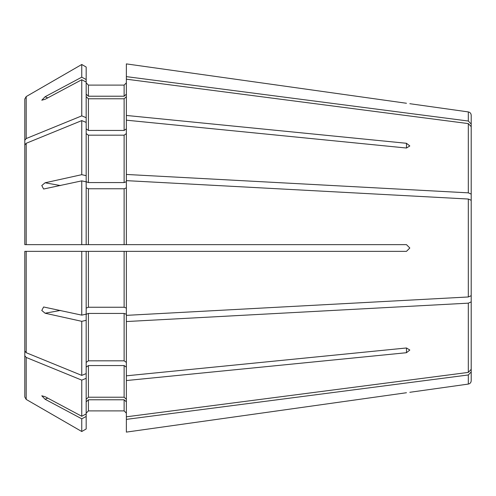 <?xml version="1.0" encoding="UTF-8"?>
<svg xmlns="http://www.w3.org/2000/svg" width="496" height="496" viewBox="0 0 496 496"><rect width="100%" height="100%" fill="white"/><g stroke="black" fill="none" stroke-linecap="round" stroke-linejoin="round"><path stroke-width="0.74" d="M24.8 232.426L24.8 140.269L26.195 138.558L81.759 115.872L81.759 79.738L45.099 99.299L41.782 100.204L45.099 96.739L81.759 77.178L86.18 79.534L86.18 181.716L88.412 182.565L124.124 182.565L126.356 181.716M406.472 143.288L409.82 145.96L406.472 148.025L126.356 120.181L126.356 115.45L406.472 143.288L406.472 148.025M60.475 310.428L45.099 313.218L41.782 310.484L43.617 306.981L81.759 315.134L86.18 314.16L86.18 251.348L126.356 251.348L126.356 321.551L468.317 303.155L471.2 301.884L471.2 279.378M126.356 432.109L406.472 392.733C410.756 392.175 410.756 392.175 406.472 392.733L126.356 432.109L126.356 419.374L468.317 374.964L471.2 371.901L471.2 329.945M24.8 258.838L24.8 350.994L24.8 251.348L86.18 251.348L81.759 251.348L81.759 315.134M126.356 115.45L126.356 76.626L468.317 121.036L471.2 124.099L471.2 216.622M126.356 63.891L406.472 103.267C410.756 103.825 410.756 103.825 406.472 103.267L126.356 63.891L126.356 76.626M24.8 229.326L24.8 98.995L26.195 96.577L81.759 64.486L86.18 67.041L86.18 79.534M86.18 94.153L88.412 96.218L88.412 85.101L86.18 82.863L88.412 85.101L124.124 85.101L126.356 82.863L124.124 85.101L124.124 96.218L126.356 94.153M471.2 115.233C471.045 113.398 470.084 112.294 468.317 111.922L468.317 121.036L471.2 124.099L471.2 115.233L471.2 124.099M88.412 96.218L124.124 96.218M24.8 145.006L24.8 244.652L24.8 145.006L26.195 143.294L81.759 120.602L86.18 122.407M86.18 133.598L88.412 135.179L124.124 135.179L126.356 133.598M86.18 128.867L88.412 130.442L124.124 130.442L126.356 128.867M81.759 115.872L86.18 117.676M60.475 185.572L45.099 182.782L41.782 185.516L43.617 189.019L81.759 180.866L86.18 181.84L86.18 244.652L406.472 244.652L409.82 248L406.472 251.348L126.356 251.348M86.18 187.897L88.412 188.753L124.124 188.753L126.356 187.897M126.356 120.181L126.356 180.637L468.317 199.032L471.2 200.303L471.2 295.697L468.317 296.968L126.356 315.363M45.099 313.218L81.759 321.321L86.18 320.342L86.18 314.284L88.412 313.435L124.124 313.435L126.356 314.284M126.356 321.551L126.356 380.55L406.472 352.712L406.472 347.975L409.82 350.04L406.472 352.712M24.8 263.574L24.8 355.731L26.195 357.442L81.759 380.128L86.18 378.324L86.18 320.342M86.18 367.133L88.412 365.558L124.124 365.558L126.356 367.133M47.734 398.108L45.099 399.261L81.759 418.822L86.18 416.466L86.18 378.324M86.18 401.847L88.412 399.782L124.124 399.782L126.356 401.847M126.356 380.55L126.356 419.374M468.317 384.078L468.317 374.964L471.2 371.901L471.2 380.767C471.045 382.602 470.084 383.706 468.317 384.078L409.82 392.299M124.124 410.899L126.356 413.137L124.124 410.899L88.412 410.899L124.124 410.899L124.124 399.782M86.18 413.137L88.412 410.899L86.18 413.137M24.8 355.731L24.8 397.005L26.195 399.423L81.759 431.514L86.18 428.959L86.18 416.466M26.195 357.442L26.195 399.423L81.759 431.514L81.759 418.822M86.18 399.28L88.412 397.222L124.124 397.222L126.356 399.28M81.759 380.128L81.759 416.262L86.18 413.906M86.18 362.402L88.412 360.821L124.124 360.821L126.356 362.402M86.18 308.103L88.412 307.247L124.124 307.247L126.356 308.103M81.759 120.602L81.759 174.679L86.18 175.658M86.18 96.72L88.412 98.778L124.124 98.778L126.356 96.72M26.195 138.558L26.195 96.577L81.759 64.486L81.759 77.178M24.8 98.995L24.8 140.269M24.8 244.652L86.18 244.652M81.759 180.866L81.759 244.652M45.099 182.782L81.759 174.679M24.8 350.994L26.195 352.706L81.759 375.398L86.18 373.593M81.759 321.321L81.759 375.398M45.099 399.261L41.782 395.796L45.099 396.701L81.759 416.262M126.356 79.186L468.317 123.597L471.2 126.66L471.2 210.434M126.356 174.449L468.317 192.845L471.2 194.116M126.356 180.637L126.356 244.652M126.356 416.814L468.317 372.403L471.2 369.34L471.2 301.884M126.356 375.819L406.472 347.975M81.759 79.738L86.18 82.094M24.8 266.674L24.8 397.005M47.734 97.892L45.099 96.739M88.412 399.782L88.412 410.899M124.124 365.558L124.124 397.222M88.412 365.558L88.412 397.222M88.412 313.435L88.412 360.821M124.124 313.435L124.124 360.821M88.412 251.348L88.412 307.247M88.412 188.753L88.412 244.652M88.412 135.179L88.412 182.565M88.412 98.778L88.412 130.442M26.195 143.294L26.195 244.652M26.195 251.348L26.195 352.706M124.124 98.778L124.124 130.442M124.124 135.179L124.124 182.565M124.124 188.753L124.124 244.652M124.124 251.348L124.124 307.247M468.317 123.597L468.317 192.845M468.317 199.032L468.317 296.968M468.317 303.155L468.317 372.403M468.317 111.922L409.82 103.701"/></g></svg>
